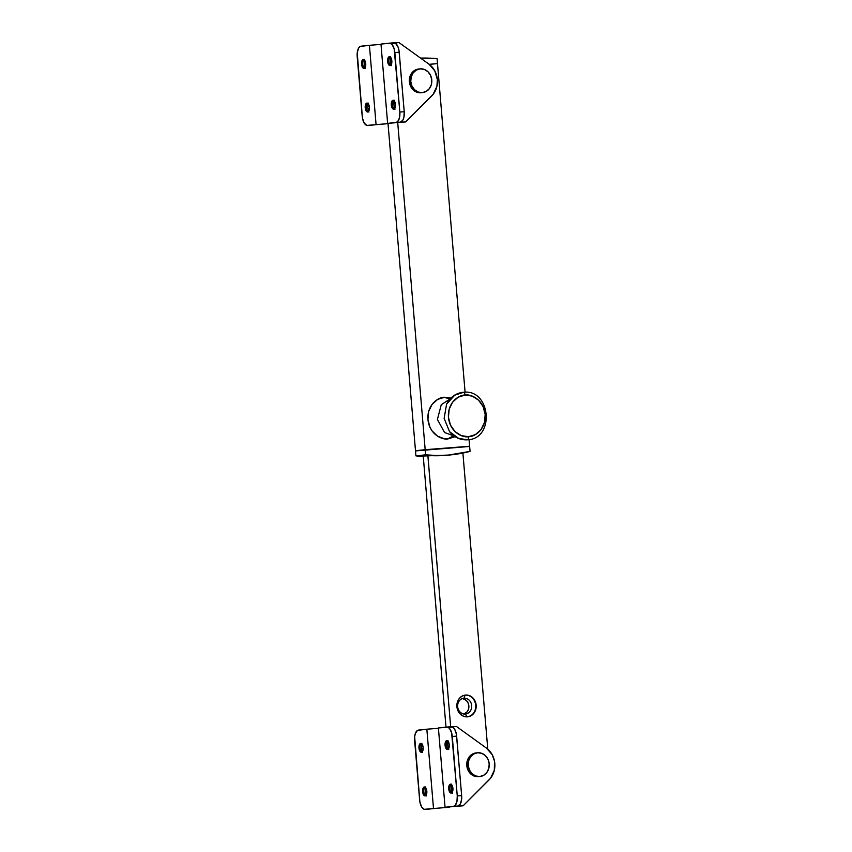 <?xml version="1.0" encoding="UTF-8"?>
<svg xmlns="http://www.w3.org/2000/svg" width="852" height="852" viewBox="0 0 852 852"><rect width="100%" height="100%" fill="white"/><g stroke="black" fill="none" stroke-linecap="round" stroke-linejoin="round"><path stroke-width="1.28" d="M425.18 449.686L415.488 450.729L418.715 450.474L415.488 450.729L388.001 123.327L415.488 450.729L425.18 449.686L397.714 122.581L425.18 449.686L469.633 446.246L469.069 439.621L469.633 446.246L425.18 449.686M466.417 446.597L469.633 446.246L466.417 446.597M418.715 450.442L466.406 446.533L418.715 450.442M437.502 63.666L429.163 64.305L437.502 63.666L465.085 392.197L437.087 58.703L420.547 58.106A159.154 140.388 -96.1 0 1 437.087 58.703L437.502 63.666L429.163 64.305L437.502 63.666M463.999 698.214L463.999 698.214A7.956 7.018 83.9 0 0 457.662 706.681A7.956 7.018 83.9 0 0 465.33 714.072A7.956 7.018 -96.1 0 1 457.673 706.787A7.956 7.018 -96.1 0 1 463.818 698.225A7.956 7.018 -96.1 0 1 463.999 698.214L465.149 695.083L463.999 698.214A7.956 7.018 -96.1 0 1 471.657 705.499A7.956 7.018 -96.1 0 1 465.512 714.051A7.956 7.018 -96.1 0 1 465.33 714.072L466.96 716.862L465.33 714.072A7.956 7.018 83.9 0 0 471.667 705.594A7.956 7.018 83.9 0 0 463.999 698.214M465.128 695.083A10.938 9.649 -96.1 0 1 465.149 695.083A10.938 9.649 83.9 0 0 465.128 695.083L465.149 695.083A10.938 9.649 -96.1 0 1 475.661 704.966A10.938 9.649 -96.1 0 1 467.46 716.841A10.938 9.649 83.9 0 0 475.661 704.966A10.938 9.649 83.9 0 0 465.149 695.083M467.45 716.841A10.938 9.649 -96.1 0 1 456.917 706.83A10.938 9.649 -96.1 0 1 465.362 695.062A10.938 9.649 -96.1 0 1 465.618 695.04L469.367 695.583L472.69 697.703L475.075 701.079L476.151 705.19L475.767 709.418L473.978 713.124L471.06 715.723L467.45 716.841L463.69 716.298L460.368 714.178L457.993 710.802L456.906 706.681L457.29 702.453L459.079 698.757L461.997 696.148L465.618 695.04A10.938 9.649 -96.1 0 1 476.14 705.051A10.938 9.649 -96.1 0 1 467.695 716.82A10.938 9.649 -96.1 0 1 467.45 716.841M449.355 455.043L423.231 456.022A159.154 140.388 -96.1 0 1 423.093 456.012L427.853 455.5L450.665 726.767L427.885 455.511A159.154 140.388 83.9 0 0 449.164 455.064A159.154 140.388 83.9 0 0 450.399 454.925M446.001 727.15L423.231 456.001L446.001 727.15M487.77 749.153L462.902 453.062L487.77 749.153M464.095 714.04A7.956 7.018 83.9 0 0 468.845 705.69A7.956 7.018 83.9 0 0 462.434 698.533L466.353 700.451L468.078 702.9L468.866 705.893L468.589 708.971L467.29 711.665L463.893 714.104M422.272 92.634A11.939 10.533 -96.1 0 1 410.792 81.707A11.939 10.533 -96.1 0 1 420.004 68.874A11.939 10.533 -96.1 0 1 420.27 68.852L424.371 69.438L427.992 71.76L430.59 75.445L431.772 79.928L431.357 84.54L429.397 88.576L426.213 91.42L422.272 92.634L418.172 92.037L414.551 89.726L411.953 86.041L410.77 81.558L411.186 76.946L413.145 72.91L416.33 70.066L420.27 68.852A11.939 10.533 -96.1 0 1 431.762 79.779A11.939 10.533 -96.1 0 1 422.539 92.612A11.939 10.533 -96.1 0 1 422.272 92.634L420.877 92.783L422.272 92.634M420.877 92.783L416.777 92.186L413.156 89.875L410.558 86.19L409.375 81.707L409.791 77.095L411.74 73.059L414.935 70.215L418.875 69.001A11.939 10.533 83.9 0 0 418.598 69.023A11.939 10.533 83.9 0 0 409.386 81.856A11.939 10.533 83.9 0 0 420.877 92.783A11.939 10.533 83.9 0 0 421.144 92.761A11.939 10.533 83.9 0 0 421.42 92.73M394.306 108.992A4.473 2.109 85.6 0 1 393.709 108.513A4.473 2.109 85.6 0 1 393.123 100.962A4.473 2.109 85.6 0 1 393.635 100.398A4.473 2.109 -94.4 0 0 392.431 104.817A4.473 2.109 -94.4 0 0 394.306 108.992M394.114 100.76A8.158 3.845 -94.4 0 0 394.721 108.566M393.773 109.205A4.473 2.109 85.6 0 1 393.741 109.205A4.473 2.109 85.6 0 1 391.302 104.934A4.473 2.109 85.6 0 1 393.028 100.28L391.654 101.75L391.302 104.966L392.186 108.055L393.773 109.205L395.147 107.735L395.498 104.519L394.614 101.431L393.028 100.28A4.473 2.109 85.6 0 1 393.049 100.28A4.473 2.109 85.6 0 1 395.498 104.551A4.473 2.109 85.6 0 1 393.773 109.205M390.642 65.38A4.473 2.109 85.6 0 1 390.046 64.901A4.473 2.109 85.6 0 1 389.46 57.361A4.473 2.109 85.6 0 1 389.971 56.786A4.473 2.109 -94.4 0 0 388.768 61.206A4.473 2.109 -94.4 0 0 390.642 65.38M390.45 57.148A8.158 3.845 -94.4 0 0 391.057 64.965M390.109 65.593A4.473 2.109 85.6 0 1 390.078 65.593A4.473 2.109 85.6 0 1 387.639 61.323A4.473 2.109 85.6 0 1 389.364 56.669L389.417 56.669A4.473 2.109 85.6 0 1 391.835 60.939A4.473 2.109 85.6 0 1 390.109 65.593L391.483 64.124L391.835 60.907L390.951 57.819L389.364 56.669L387.99 58.138L387.639 61.355L388.523 64.443L390.078 65.593M437.374 79.534A19.894 17.551 -96.1 0 1 431.708 95.935L405.701 121.889L394.338 122.773L400.387 122.124L402.836 120.175L403.891 117.31L404.221 111.719L399.844 112.049L399.524 117.64L397.735 121.516L396.02 122.464L387.628 123.359L405.701 121.889L387.628 123.359L380.972 44.07L387.628 123.359L405.701 121.889L433.125 94.338L436.895 86.371L437.374 79.534L434.776 70.812L429.046 64.219A19.894 17.551 -96.1 0 1 437.374 79.534M394.7 42.941L399.045 42.6L429.046 64.219L399.045 42.6L394.7 42.941M389.417 43.164A9.947 4.686 85.6 0 1 394.849 52.579L399.226 52.249A9.947 4.686 -94.4 0 0 393.794 42.824L389.417 43.164A9.947 4.686 85.6 0 0 389.353 43.175L380.972 44.07L390.28 43.26L392.09 44.56L394.178 48.83L399.844 112.049L394.849 52.579L399.226 52.249L404.221 111.719L398.97 50.321L397.98 46.817L395.584 43.399L389.492 43.164M394.977 109.258L393.954 104.817L394.22 100.227M391.313 65.647L390.291 61.206L390.557 56.615M404.221 111.719L399.844 112.049A9.947 4.686 85.6 0 1 396.02 122.464L400.387 122.124A9.947 4.686 -94.4 0 0 404.221 111.719M363.272 59.47A4.473 2.109 85.6 0 1 363.293 59.459A4.473 2.109 85.6 0 1 365.742 63.73A4.473 2.109 85.6 0 1 364.017 68.384L365.391 66.925L365.742 63.698L364.858 60.609L363.272 59.47L361.898 60.929L361.546 64.145L362.419 67.233L364.017 68.384A4.473 2.109 85.6 0 1 363.985 68.384A4.473 2.109 85.6 0 1 361.546 64.113A4.473 2.109 85.6 0 1 363.272 59.47L363.272 59.47M366.924 103.071A4.473 2.109 85.6 0 1 366.956 103.071A4.473 2.109 85.6 0 1 369.406 107.341A4.473 2.109 85.6 0 1 367.681 111.995L369.054 110.526L369.406 107.309L368.522 104.221L366.924 103.071L365.561 104.54L365.21 107.757L366.083 110.845L367.681 111.995A4.473 2.109 85.6 0 1 367.649 111.995A4.473 2.109 85.6 0 1 365.21 107.725A4.473 2.109 85.6 0 1 366.924 103.071L366.924 103.071M388.033 123.668L376.073 124.594L369.417 45.305L380.993 44.41L369.417 45.305L376.073 124.594L388.033 123.668M378.118 124.509L366.754 125.404L364.145 122.944L362.441 118.013L357.233 52.781L358.575 48.149L360.13 46.487L369.417 45.305L361.024 46.2A9.947 4.686 85.6 0 0 357.201 56.615L362.196 116.085A9.947 4.686 85.6 0 0 367.617 125.5A9.947 4.686 85.6 0 0 367.681 125.5L378.118 124.509M365.22 68.437L364.198 63.996L364.464 59.406M368.884 112.049L367.862 107.608L368.117 103.017M368.202 111.793A4.473 2.109 85.6 0 1 367.606 111.303A4.473 2.109 85.6 0 1 367.031 103.763A4.473 2.109 85.6 0 1 367.542 103.198A4.473 2.109 -94.4 0 0 366.339 107.608A4.473 2.109 -94.4 0 0 368.202 111.793M368.021 103.55A8.158 3.845 -94.4 0 0 368.618 111.367M364.539 68.181A4.473 2.109 85.6 0 1 363.953 67.702A4.473 2.109 85.6 0 1 363.367 60.151A4.473 2.109 85.6 0 1 363.879 59.587A4.473 2.109 -94.4 0 0 362.675 63.996A4.473 2.109 -94.4 0 0 364.539 68.181M364.358 59.938A8.158 3.845 -94.4 0 0 364.965 67.755M451.73 792.892A4.473 2.109 85.6 0 1 451.134 792.413A4.473 2.109 85.6 0 1 450.548 784.862A4.473 2.109 85.6 0 1 451.059 784.298A4.473 2.109 -94.4 0 0 449.867 788.718A4.473 2.109 -94.4 0 0 451.73 792.892M451.539 784.649A8.158 3.845 -94.4 0 0 452.146 792.466M451.198 793.095A4.473 2.109 85.6 0 1 451.177 793.106A4.473 2.109 85.6 0 1 448.727 788.835A4.473 2.109 85.6 0 1 450.452 784.181L450.516 784.17A4.473 2.109 85.6 0 1 452.923 788.451A4.473 2.109 85.6 0 1 451.198 793.095L452.572 791.636L452.923 788.419L452.05 785.331L450.048 784.309L449.079 785.64L448.727 788.867L449.611 791.955L451.177 793.106M448.067 749.281A4.473 2.109 85.6 0 1 447.47 748.802A4.473 2.109 85.6 0 1 446.885 741.251A4.473 2.109 85.6 0 1 447.406 740.686A4.473 2.109 -94.4 0 0 446.203 745.106A4.473 2.109 -94.4 0 0 448.067 749.281M447.875 741.038A8.158 3.845 -94.4 0 0 448.482 748.855M447.545 749.494A4.473 2.109 85.6 0 1 447.513 749.494A4.473 2.109 85.6 0 1 445.063 745.223A4.473 2.109 85.6 0 1 446.789 740.569L445.415 742.039L445.063 745.255L445.947 748.344L447.545 749.494L448.908 748.024L449.26 744.808L448.386 741.719L446.789 740.569A4.473 2.109 85.6 0 1 446.821 740.569A4.473 2.109 85.6 0 1 449.27 744.84A4.473 2.109 85.6 0 1 447.545 749.494M494.799 763.435A19.894 17.551 -96.1 0 1 489.133 779.836L463.137 805.79L451.762 806.674L457.822 806.024L460.272 804.075L461.614 799.442L461.646 795.608L457.268 795.949L456.949 801.54L455.16 805.417L453.445 806.365L445.053 807.259L463.137 805.79L445.053 807.259L438.397 727.97L445.053 807.259L463.137 805.79L490.56 778.238L494.32 770.272L494.49 761.155L492.211 754.712L486.471 748.12A19.894 17.551 -96.1 0 1 494.799 763.435M452.124 726.831L456.48 726.5L486.471 748.12L456.48 726.5L452.124 726.831M446.853 727.065A9.947 4.686 85.6 0 1 452.274 736.479L456.651 736.139A9.947 4.686 -94.4 0 0 451.23 726.724L446.853 727.065A9.947 4.686 85.6 0 0 446.789 727.065L438.397 727.97L447.715 727.161L449.515 728.46L451.603 732.731L457.268 795.949L452.274 736.479L456.651 736.139L461.646 795.608L456.406 734.222L454.702 729.28L453.008 727.288L446.917 727.054M452.401 793.159L451.379 788.707L451.645 784.128M448.738 749.547L447.715 745.095L447.982 740.516M461.646 795.608L457.268 795.949A9.947 4.686 85.6 0 1 453.445 806.365L457.822 806.024A9.947 4.686 -94.4 0 0 461.646 795.608M468.206 765.447A11.939 10.533 -96.1 0 1 477.429 752.774A11.939 10.533 -96.1 0 1 489.197 763.829L488.782 768.44L486.833 772.476L483.638 775.32L479.697 776.534L475.608 775.938L471.987 773.627L469.388 769.942L468.206 765.447L468.621 760.836L470.57 756.8L473.765 753.967L477.706 752.742L481.795 753.338L485.416 755.66L488.015 759.334L489.197 763.829A11.939 10.533 -96.1 0 1 479.974 776.513A11.939 10.533 -96.1 0 1 468.206 765.447L466.8 765.607L468.206 765.447M477.429 752.774L476.034 752.923A11.939 10.533 83.9 0 0 466.8 765.607A11.939 10.533 83.9 0 0 478.568 776.662L479.974 776.513M476.3 752.891L472.359 754.116L469.175 756.959L467.226 760.985L466.8 765.607L467.982 770.091L470.581 773.776L474.213 776.087L478.302 776.683M420.696 743.359A4.473 2.109 85.6 0 1 420.728 743.359A4.473 2.109 85.6 0 1 423.167 747.63A4.473 2.109 85.6 0 1 421.442 752.284L422.816 750.814L423.167 747.598L422.283 744.51L420.696 743.359L419.322 744.829L418.971 748.045L419.855 751.134L421.442 752.284A4.473 2.109 85.6 0 1 421.42 752.284A4.473 2.109 85.6 0 1 418.971 748.013A4.473 2.109 85.6 0 1 420.696 743.359L420.696 743.359M424.36 786.971A4.473 2.109 85.6 0 1 424.392 786.971A4.473 2.109 85.6 0 1 426.831 791.242A4.473 2.109 85.6 0 1 425.105 795.896L426.479 794.426L426.831 791.21L425.947 788.121L424.36 786.971L422.986 788.441L422.635 791.657L423.519 794.746L425.105 795.896A4.473 2.109 85.6 0 1 425.073 795.896A4.473 2.109 85.6 0 1 422.635 791.625A4.473 2.109 85.6 0 1 424.36 786.971L424.36 786.971M449.249 807.281L433.498 808.495L426.841 729.206L438.429 728.311L426.841 729.206L433.498 808.495L449.249 807.281M435.542 808.41L424.19 809.304L421.57 806.844L419.876 801.902L414.658 736.682L415.403 733.359L417.565 730.388L426.841 729.206L418.449 730.1A9.947 4.686 85.6 0 0 414.626 740.516L419.621 799.985A9.947 4.686 85.6 0 0 425.052 809.4A9.947 4.686 85.6 0 0 425.116 809.389L435.542 808.41M422.645 752.337L421.623 747.896L421.889 743.306M426.309 795.949L425.286 791.508L425.553 786.918M425.638 795.683A4.473 2.109 85.6 0 1 425.041 795.204A4.473 2.109 85.6 0 1 424.456 787.663A4.473 2.109 85.6 0 1 424.967 787.088A4.473 2.109 -94.4 0 0 423.763 791.508A4.473 2.109 -94.4 0 0 425.638 795.683M425.446 787.45A8.158 3.845 -94.4 0 0 426.053 795.267M421.974 752.071A4.473 2.109 85.6 0 1 421.378 751.592A4.473 2.109 85.6 0 1 420.792 744.052A4.473 2.109 85.6 0 1 421.303 743.487A4.473 2.109 -94.4 0 0 420.111 747.896A4.473 2.109 -94.4 0 0 421.974 752.071M421.783 743.839A8.158 3.845 -94.4 0 0 422.39 751.656M463.477 392.25A2.982 1.406 85.6 0 0 462.881 392.559L454.712 395.179L446.565 404.189L444.137 418.385L449.505 431.613L458.738 438.46L466.832 439.643A2.982 1.406 85.6 0 0 467.439 439.824A2.982 1.406 -94.4 0 0 468.557 436.703C463.254 437.96 449.984 432.699 448.44 417.31C447.396 401.888 459.622 394.657 465.064 395.072A2.982 1.406 -94.4 0 0 463.477 392.25A2.982 1.406 85.6 0 1 465.064 395.072C470.368 393.826 483.638 399.077 485.182 414.466C486.226 429.898 474 437.129 468.557 436.703A2.982 1.406 85.6 0 1 467.439 439.824M454.063 435.979L444.574 432.539L437.406 419.44L441.261 404.689L450.101 398.96L441.261 404.689L437.406 419.44L444.574 432.539L454.063 435.979M446.608 404.093L444.137 418.385L449.568 431.698M451.72 398.31L444.563 397.266C439.121 396.851 426.895 404.082 427.938 419.503C429.483 434.893 442.752 440.154 448.056 438.897A59.48 28.02 85.6 0 1 454.233 436.096A59.48 28.02 -94.4 0 0 448.056 438.897L455.106 436.682L448.056 438.897L444.435 438.78L437.555 436.181L432.007 430.835L430.004 427.363L427.938 419.503L428.662 411.431L432.081 404.37L437.662 399.396L444.563 397.266A59.48 28.02 -94.4 0 0 450.325 398.704A59.48 28.02 85.6 0 1 444.563 397.266L450.964 398.044M465.064 395.072L458.163 397.202L452.582 402.176L449.164 409.237L448.44 417.31L450.506 425.169L455.053 431.613L461.401 435.66L468.557 436.703L475.459 434.573L481.039 429.6L484.458 422.539L485.182 414.466L483.116 406.606L478.568 400.163L472.232 396.116L465.064 395.072M415.925 455.884L423.263 456.416A159.154 140.388 83.9 0 1 415.925 455.884L415.51 450.921L415.925 455.884L425.617 454.84L415.925 455.884M470.059 451.4L469.644 446.448L425.201 449.888L425.617 454.84L436.82 455.49L448.014 455.138L470.059 451.4A159.154 140.388 -96.1 0 1 451.635 454.798A159.154 140.388 -96.1 0 1 425.617 454.84L425.201 449.888L415.51 450.921L469.644 446.448L470.059 451.4M420.004 68.874L418.598 69.023M422.539 92.612L421.144 92.761M371.994 125.159L367.617 125.5M429.419 809.059L425.052 809.4M446.565 404.189C450.293 397.064 455.916 393.091 463.435 392.25C490.912 388.821 495.108 438.961 467.397 439.824C460.293 440.175 454.329 437.438 449.505 431.613M451.635 454.798L449.164 455.064"/></g></svg>
